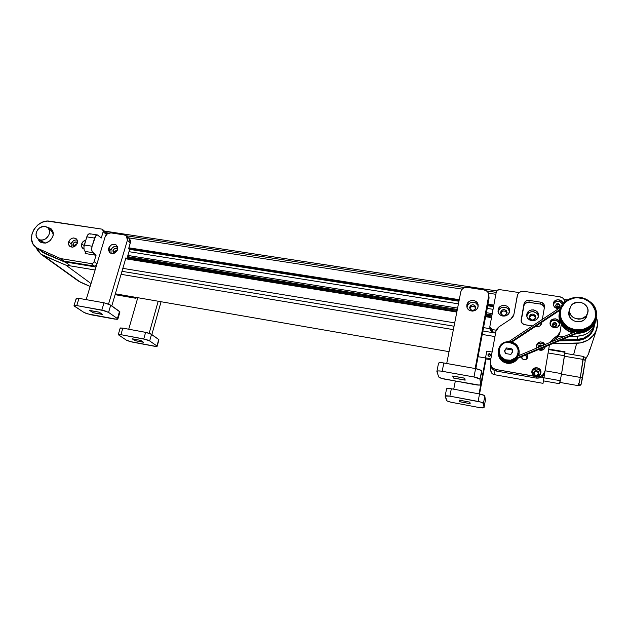 <?xml version="1.0" encoding="UTF-8"?>
<svg xmlns="http://www.w3.org/2000/svg" width="629" height="629" viewBox="0 0 629 629"><rect width="100%" height="100%" fill="white"/><g stroke="black" fill="none" stroke-linecap="round" stroke-linejoin="round"><path stroke-width="0.94" d="M64.645 261.192L69.685 265.296L65.109 261.916L96.017 267.026L65.109 261.916L64.645 261.192M41.286 251.152L36.002 247.323L43.299 252.323L65.675 262.324L60.588 258.566L38.015 248.494L43.299 252.323L65.675 262.324L60.588 258.566L91.213 263.606L92.982 263.181L94.13 261.64L96.968 263.889L94.13 261.64L96.056 255.272L92.125 251.639L91.677 249.123L92.101 246.23L95.734 235.804L97.692 235.01L101.285 237.998L103.187 231.708L106.277 234.436L106.12 234.947L106.545 234.475L105.876 232.4M127.428 237.683L462.197 289.128L127.428 237.683M488.481 293.169L495.856 294.301L488.481 293.169M493.844 305.112L487.947 304.184L493.844 305.112M459.256 299.679L128.882 247.802L459.256 299.679M128.796 248.109L459.194 300.017L128.796 248.109M487.884 304.522L493.781 305.45L487.884 304.522M493.773 305.49L487.876 304.562L493.773 305.49M459.186 300.057L128.78 248.141L459.186 300.057M493.71 305.836L487.805 304.908L493.71 305.836M459.115 300.395L128.693 248.439L459.115 300.395M493.686 305.961L487.782 305.034L493.686 305.961M459.091 300.52L128.662 248.557L459.091 300.52M128.788 248.887L459.028 300.859L128.788 248.887M487.758 305.387L493.623 306.307L487.758 305.387M493.561 306.661L487.789 305.788M458.958 301.212L129.228 249.281L458.958 301.212M533.911 315.797L531.875 315.475L533.911 315.797M505.401 311.284L503.397 310.97L505.401 311.284M493.057 309.326L487.365 308.43L493.057 309.326M473.786 306.276L473.094 306.166L473.786 306.276M458.439 303.846L128.969 251.686L458.439 303.846M532.81 320.106L531.198 319.846L532.81 320.106M504.112 315.522L502.524 315.263L504.112 315.522M492.255 313.627L486.555 312.715L492.255 313.627M457.605 308.092L127.868 255.453L457.605 308.092M492.004 314.995L486.303 314.083L492.004 314.995M457.338 309.444L127.514 256.648L457.338 309.444M491.823 315.97L486.115 315.058L491.823 315.97M457.149 310.411L127.262 257.505L457.149 310.411M491.634 316.977L485.714 316.033L491.634 316.969M456.953 311.41L125.824 258.197L456.961 311.394M125.776 258.362L456.921 311.591L125.776 258.362M485.682 316.214L491.595 317.165L485.682 316.214M491.571 317.299L485.659 316.348L491.571 317.299M456.89 311.725L125.745 258.48L456.89 311.725M491.548 317.448L485.627 316.497L491.548 317.441M456.866 311.874L125.706 258.613L456.866 311.866M125.658 258.778L456.827 312.063L125.658 258.778M485.596 316.686L491.508 317.645L485.596 316.686M489.967 328.676L483.536 327.623L489.967 328.676M454.704 322.881L122.836 268.355L454.704 322.881M121.971 271.319L454.044 326.223L121.971 271.319M482.899 330.996L495.597 333.095L482.899 330.996M509.545 311.599C508.594 305.584 498.994 305.993 498.176 311.599L498.097 309.814C499.001 303.587 509.812 304.169 509.624 310.742L508.727 313.604L507.171 315.137L505.095 316.002L502.83 316.065L500.715 315.302L499.072 313.847L498.152 311.921L498.097 309.814L498.907 307.84L500.464 306.307L502.524 305.442L504.788 305.38L506.895 306.134L508.546 307.581L509.474 309.507L509.537 311.622C508.664 317.739 498.074 317.378 498.019 310.915L498.137 311.842M500.653 311.992L500.7 313.211L500.653 311.992C503.09 308.587 505.236 308.76 507.092 312.487L507.053 313.006C504.655 316.395 502.508 316.253 500.605 312.582L501.203 314.248L503.302 315.491L505.724 314.972L507.053 313.006L506.494 310.75L504.395 309.515L501.973 310.034L500.653 311.992M526.85 314.358L526.78 315.522L527.149 313.328L529.217 310.828L531.308 309.955L533.604 309.893L535.759 310.655L537.441 312.118L538.4 314.068L538.487 316.198C537.598 322.771 526.127 321.663 526.78 314.901L526.85 314.358C527.77 307.667 539.478 309.051 538.534 315.884L537.685 318.203L536.112 319.752L534.021 320.625L531.717 320.68L529.555 319.909L527.88 318.439L526.929 316.489L526.85 314.358M529.264 316.536L529.225 317.126L529.264 316.536C531.945 313.038 534.123 313.313 535.798 317.362L535.774 317.566C533.14 321.057 530.962 320.798 529.233 316.812L529.846 318.817L531.985 320.067L534.446 319.548L535.774 317.566L535.185 315.286L533.038 314.036L530.593 314.555L529.264 316.536M490.054 328.692L490.534 330.712L492.389 331.829L495.731 332.379L492.389 331.829L492.232 329.557L496.234 330.209L492.232 329.557L489.842 327.041L489.881 326.396L490.361 328.432L492.232 329.557L492.389 331.829L490.015 329.337L489.842 327.041M553.253 340.313L555.226 340.25L553.253 340.313M594.861 324.124L593.745 327.638C590.694 335.013 585.112 338.976 576.997 339.534L577.902 336.145L576.997 339.534L561.06 340.061L576.997 339.534L583.618 338.166L589.2 334.675L591.362 332.277L593.792 327.489M577.902 336.145L569.685 336.429L577.902 336.145L584.608 334.754L587.62 333.236L592.455 328.786L595.176 323.015L595.632 319.123L594.869 324.092C591.779 331.562 586.118 335.579 577.902 336.145M563.836 336.625L558.143 336.814L563.836 336.625M499.646 289.615L519.216 292.595L499.646 289.615L497.075 290.425L496.32 291.817L489.881 326.396L496.32 291.817C496.8 290.26 497.909 289.529 499.646 289.615M564.064 299.412L567.523 299.939L564.064 299.412M535.641 318.054C533.754 314.815 531.631 314.649 529.272 317.551L530.483 316.002L532.92 315.483L534.634 316.277L535.641 318.054M526.803 315.829L529.099 312.621L531.167 311.756L533.447 311.701L536.506 313.1L537.85 314.83L538.369 316.733C538.039 310.522 528.022 309.979 526.803 315.829M507.005 313.195C504.82 310.207 502.728 310.246 500.731 313.321L502.021 311.489L503.798 310.93L505.598 311.394L507.005 313.195M498.176 311.599L499.67 308.808L501.502 307.597L503.695 307.125L505.913 307.479L507.815 308.587L509.474 311.3M552.537 325.114L554.692 324.682L556.594 325.759C555.407 324.54 554.055 324.32 552.537 325.114M559.684 306.858L557.852 305.883L555.8 306.26L559.684 306.858M552.907 340.981L554.078 340.588L552.907 340.981M553.709 340.305L552.922 340.541L553.709 340.305M84.152 245.585L81.676 243.918C82.226 242.071 83.61 240.797 85.811 240.089L82.871 241.827L81.676 243.918L84.152 245.585M77.155 240.019C74.371 239.68 72.351 240.938 71.093 243.793L68.647 241.858C70.558 238.194 73.074 237.172 76.195 238.784C77.453 240.019 77.831 241.497 77.32 243.234L75.802 245.656L72.429 247.158L69.387 245.955L68.427 243.659L69.52 240.168L71.745 238.383L73.514 237.951L75.944 238.595L77.045 239.806L77.32 243.234C75.433 246.875 72.933 247.92 69.819 246.356C68.514 245.121 68.121 243.627 68.647 241.858L71.093 243.793L73.349 240.797L75.048 240.034L77.155 240.019M77.21 243.541L74.945 245.656L72.972 244.091C74.041 242.047 75.449 241.473 77.194 242.369L74.709 242.141L72.972 244.091L74.945 245.656L74.827 246.403L75.433 244.72L77.163 243.549M40.083 241.945C45.39 244.461 49.652 242.613 52.883 236.402L53.268 233.288L52.466 230.481L50.587 228.406L47.191 227.297L50.933 228.657C53.15 230.772 53.803 233.351 52.883 236.402L50.226 240.593L45.948 242.975L41.506 242.739L39.202 241.135L37.889 238.761L40.138 241.984M51.185 228.877L47.796 227.753L51.161 228.862M105.562 232.132L104.776 231.834M63.993 261.082L94.413 266.106L96.496 265.43L94.413 266.106L63.993 261.082M36.002 247.323C24.649 239.57 36.529 218.585 49.895 221.219L101.686 229.098L47.427 221.086L42.379 222.202L37.74 225.009L34.1 229.153L31.93 234.098L31.521 239.209L32.928 243.816L35.987 247.315L38.015 248.494L60.588 258.566L91.213 263.606L94.413 266.106L91.213 263.606C92.589 263.669 93.556 263.016 94.13 261.64L96.056 255.272L85.174 253.511L85.63 251.852L85.08 251.419L92.848 252.661L96.056 255.272L85.174 253.511L85.63 251.852L85.08 251.419L92.848 252.661C91.637 251.309 91.386 249.163 92.101 246.23L94.586 238.077L86.802 236.866L83.932 246.914L84.097 249.658L85.08 251.419C83.846 250.059 83.594 247.92 84.31 244.996L92.101 246.23L84.31 244.996L86.802 236.866L94.586 238.077C95.262 236.017 96.206 234.971 97.424 234.939L101.285 237.998L103.282 231.26L103.038 229.994L101.686 229.098L102.676 229.554L103.187 231.708L106.277 234.436L105.758 232.29L102.676 229.554M83.971 249.037L81.872 247.213L81.676 243.918C81.133 245.577 81.518 247.071 82.839 248.408L83.971 249.037M40.413 242.173L38.487 239.224L39.792 241.567M73.97 246.827L72.972 244.091L72.94 245.577L73.97 246.827M71.281 247.055L71.093 243.793L71.281 247.055M83.885 247.928L84.058 245.853L83.885 247.928M90.387 234.082L89.939 233.807M89.703 233.744L87.958 234.601L86.802 236.866C87.486 234.814 88.437 233.768 89.672 233.744L97.424 234.939M135.487 298.209L115.099 294.671L135.487 298.209L137.358 297.627L135.487 298.209L133.993 297.037L135.487 298.209M485.612 358.569L482.286 376.464L485.612 358.569M480.768 384.641L479.046 393.88L480.768 384.641C480.312 385.215 478.488 385.247 475.296 384.72L441.487 378.375L438.696 376.913L436.903 371.542L438.271 370.921L441.078 371.094L473.991 376.983L479.872 379.043L480.768 384.547L479.235 385.097L444.624 379.138C441.275 378.454 439.301 377.714 438.696 376.913L436.896 371.401C437.336 370.811 439.105 370.764 442.187 371.267L443.822 362.98L475.571 368.602L481.067 370.371L482.286 376.472L480.768 384.547L480.021 379.311L481.578 370.953L482.286 376.394L480.768 384.626L482.286 376.472M469.611 402.08L459.469 400.178L459.854 401.703L469.918 403.598L459.854 401.703L459.461 400.225L469.611 402.08M453.745 389.209L455.317 381.08L453.745 389.209M486.068 358.939L479.557 393.966L486.068 358.939M470.028 402.992L469.604 402.128L470.028 402.992M110.924 250.122L111.152 253.393L110.924 250.122L112.434 247.684L114.926 246.301L117.387 246.379C114.454 245.813 112.3 247.063 110.924 250.122L108.668 248.196L110.924 250.122M117.584 249.603C115.634 253.385 113.039 254.399 109.808 252.654L108.668 248.196L110.948 245.129L114.502 244.272L116.106 244.893L117.599 246.914L117.23 250.499L115.304 252.677L113.55 253.456L110.893 253.306L109.493 252.355L108.479 250.02L108.668 248.196C110.649 244.39 113.259 243.392 116.499 245.2L117.584 249.603M114.69 252.976L114.793 252.001L117.489 249.886L116.003 250.373L114.793 252.001L112.968 250.444L113.149 252.308L114.281 253.22L113.574 252.827L112.968 250.444L114.793 252.001L114.698 253.031M126.374 235.938L129.307 238.643L130.321 242.92L127.388 240.231L127.569 238.415L126.531 236.087L124.275 234.931L126.374 235.93L127.388 240.231L108.55 304.066L127.388 240.231L130.321 242.92L128.607 248.73L130.494 242.016L130.321 240.254L129.267 238.611M128.819 238.265L128.064 237.872M93.249 312.723L102.228 314.256L99.012 312.118L89.978 310.545L98.997 312.173L102.205 314.351L93.249 312.723L89.978 310.545L93.249 312.723M111.797 305.906L125.926 257.851L111.797 305.906M105.145 236.795L86.173 299.64L105.145 236.795C106.262 234.082 108.188 232.785 110.94 232.895L107.41 233.76L105.145 236.795M128.607 248.73L129.582 249.603L127.003 258.377L129.582 249.603L128.607 248.73M126.429 258.283L125.926 257.851L126.429 258.283M124.275 234.931L110.94 232.895L124.275 234.931M112.968 250.444C114.03 248.416 115.422 247.873 117.151 248.84L117.623 249.461L116.538 248.471L114.643 248.557L112.968 250.444M478.174 306.056C476.688 300.552 467.968 301.464 467.143 306.669L466.867 304.868C467.764 299.097 477.655 298.987 478.158 305.183L477.788 307.66L476.585 309.437L474.753 310.655L472.576 311.119L470.382 310.765L468.511 309.657L467.245 307.951L466.781 305.914L467.685 302.919L469.226 301.401L471.263 300.544L473.488 300.481L475.555 301.22L477.159 302.651L478.056 304.554L478.095 306.645C477.222 312.33 467.536 312.613 466.828 306.551L466.867 304.868L467.056 307.471M469.926 308.54L469.714 307.078L469.926 308.54L470.728 307.054L472.851 306.166L474.541 306.598L475.728 307.943C473.488 305.458 471.553 305.655 469.926 308.54M475.713 308.029C473.645 311.158 471.64 311.127 469.69 307.951L469.714 307.078C471.813 303.941 473.826 303.988 475.744 307.219L475.713 308.029L474.824 305.474L472.662 304.695L470.523 305.592L469.666 307.636L470.594 309.641L472.764 310.419L474.903 309.523L475.713 308.029M488.882 294.844L488.992 298.618L488.411 293.012L487.129 291.321L484.165 289.961C486.87 290.504 488.442 292.131 488.882 294.836L475.17 368.531L488.804 296.086L488.992 298.618L487.75 305.23L489.063 297.305M453.548 377.998L464.855 380.042L464.988 379.366L464.469 378.115L453.053 376.118L464.454 378.178L464.855 380.042L453.548 377.998L453.053 376.118L453.548 377.998M475.823 368.649L485.792 315.632L475.823 368.649M460.813 291.762L446.724 363.491L460.813 291.762C461.788 288.672 463.982 287.217 467.394 287.398L465.185 287.469L463.164 288.318L461.631 289.827L460.813 291.762M487.75 305.23L485.934 316.057L487.75 305.23M485.824 316.033L485.792 315.632L485.824 316.033M484.165 289.961L467.394 287.398L484.165 289.961M467.143 306.669L467.952 304.735L469.486 303.225L472.615 302.242L475.776 303.044L477.914 305.372M158.186 301.236L149.175 333.276L158.186 301.236M140.652 340.375L132.42 338.874L135.062 340.635L143.231 342.176L135.062 340.635L132.42 338.874L140.652 340.375M128.725 329.219L137.782 297.698L128.725 329.219M161.055 301.731L151.848 334.565L161.055 301.731M143.255 342.09L140.637 340.415L143.255 342.09M76.738 299.097L76.211 298.578M76.203 298.445L78.971 298.366L103.997 302.793L109.564 304.491L119.935 311.913L119.51 311.418L117.426 318.549L117.867 319.029L117.12 319.359L86.873 313.729L84.042 312.487L74.018 305.773L76.769 305.592L104.752 310.812L108.581 312.409L117.426 318.549L108.581 312.409L110.72 305.128L119.51 311.418L117.426 318.549L117.859 319.107L114.981 319.139L90.607 314.704L84.042 312.487L74.552 306.284L74.01 305.639L76.769 305.592L78.971 298.366L103.997 302.793L101.835 310.097L76.769 305.592L78.971 298.366L76.211 298.437L74.018 305.639M93.131 312.755L102.535 314.461L99.115 312.141L89.648 310.427L93.131 312.755L102.535 314.461L99.115 312.141L89.648 310.427L93.131 312.755M108.581 312.409L110.72 305.128L103.997 302.793L101.835 310.097L108.581 312.409M438.531 363.177L439.907 362.658L442.714 362.807L475.571 368.602L473.991 376.983L442.187 371.267L443.822 362.98C440.74 362.493 438.979 362.556 438.531 363.169L436.896 371.401M453.281 378.005L465.153 380.16L464.729 378.171L452.746 376L453.281 378.005L453.399 377.424L453.281 378.005L465.153 380.16L464.729 378.171L452.746 376L453.281 378.005M480.021 379.311L481.578 370.953C481.099 370.096 479.094 369.309 475.571 368.602L473.991 376.983C477.521 377.699 479.534 378.477 480.021 379.311M451.323 388.761L479.518 393.958L484.385 395.484L485.384 400.296L484.047 407.537L479.156 407.537L450.844 402.175L447.062 400.917L445.183 396.058L449.892 396.16L481.036 402.143L483.457 403.409L484.047 407.537L483.457 403.409L484.825 395.956L485.384 400.241L484.039 407.592C483.646 408.048 482.018 408.024 479.156 407.537L451.811 402.371C448.831 401.75 447.077 401.121 446.566 400.476L445.143 396.136C445.529 395.68 447.109 395.688 449.892 396.16L451.323 388.761L479.518 393.958L478.126 401.436L449.892 396.16L451.323 388.761C448.548 388.29 446.967 388.297 446.574 388.785L451.323 388.761M469.847 402.128L459.194 400.13L459.618 401.711L470.178 403.692L469.847 402.128L459.194 400.13L459.618 401.711L470.178 403.692L469.847 402.128M459.713 401.184L459.618 401.711L459.713 401.184M483.457 403.409L484.825 395.956C484.409 395.271 482.64 394.603 479.518 393.958L478.126 401.436C481.256 402.088 483.033 402.741 483.457 403.409M120.556 328.613L120.453 327.961L122.82 328.126L146.478 332.513L150.551 333.81L158.862 339.629L156.825 345.887L157.14 346.264L156.369 346.485L129.598 341.437L126.35 340.14L118.276 334.714L120.925 334.675L146.376 339.581L149.262 340.674L156.825 345.887L149.671 340.926L151.526 334.337L158.618 339.416L157.132 346.288L154.38 346.249L132.121 342.05L126.35 340.14L118.276 334.652L120.925 334.675L122.82 328.126L145.629 332.34L143.758 338.945L120.925 334.675L122.82 328.126L120.163 328.134L118.276 334.652M140.754 340.399L132.121 338.779L134.944 340.659L143.522 342.27L140.754 340.399L132.121 338.779L134.944 340.659L143.522 342.27L140.754 340.399M149.671 340.926L151.526 334.337L145.629 332.34L143.758 338.945L149.671 340.926M536.356 345.36L538.165 342.648L540.641 341.893L543.173 342.553L544.989 344.566C541.577 340.855 538.699 341.115 536.356 345.36L536.82 348.01L536.356 345.36M545.28 346.854C543.999 350.094 541.695 351.013 538.369 349.622L540.099 350.267L542.701 349.983L544.132 349.04L545.28 346.854M531.914 371.149L533.738 368.405L537.111 367.721L540.075 369.506L540.885 372.722C540.177 377.982 531.135 376.74 531.875 371.409L531.914 371.149C532.637 365.779 541.868 367.257 540.901 372.635L539.061 375.474L535.672 376.158L532.708 374.365L531.914 371.149M553.339 303.414L555.265 300.52L557.931 299.695L561.43 300.898L563.002 303.901C562.719 298.602 553.976 298.445 553.339 303.414L553.323 303.469C553.402 306.755 555.171 308.469 558.638 308.619L554.849 307.416L553.418 305.159L553.339 303.414M550.1 322.488L552.042 319.563L555.674 318.809L558.874 320.648L559.684 322.26L559.747 324.132C558.851 329.793 549.015 328.149 550.092 322.551L550.1 322.488C550.862 316.749 560.911 318.329 559.771 324.029L557.821 326.962L554.173 327.725L550.98 325.861L550.1 322.488M526.418 359.198L527.833 357.13L526.96 354.426L527.833 357.13C525.545 360.598 523.32 360.511 521.158 356.871L522.196 358.844L523.957 359.694L525.899 359.481L527.393 358.011L526.371 359.245M533.659 372.596L533.659 372.596C535.877 369.766 537.614 370.049 538.872 373.437L538.864 373.508C536.686 376.331 534.949 376.071 533.636 372.722L534.123 374.459L535.837 375.505L537.803 375.104L538.864 373.508L538.393 371.645L536.679 370.607L534.713 371L533.659 372.596M542.434 345.58L540.052 344.951L538.739 345.651L538.07 346.917C538.982 344.834 540.453 344.409 542.481 345.62M543.244 347.782C542.457 349.716 541.082 350.227 539.116 349.307L541.75 349.598L543.244 347.782M560.109 305.938L560.109 305.961C558.182 308.312 556.712 308.076 555.69 305.262L555.69 305.254C557.601 302.879 559.071 303.107 560.109 305.938L559.708 304.405L558.237 303.571L556.579 303.925L555.69 305.254L556.099 306.787L557.561 307.62L559.22 307.267L560.109 305.938M556.924 324.965L556.917 324.989C554.982 327.355 553.504 327.111 552.482 324.265L552.482 324.257C554.401 321.859 555.887 322.095 556.924 324.965L556.516 323.408L555.045 322.559L553.378 322.913L552.482 324.257L552.891 325.806L554.353 326.655L556.028 326.309L556.924 324.965M559.731 333.614L557.868 337.105L552.364 340.902L552.647 339.22L549.998 342.459L552.647 339.22L559.079 334.313L560.093 331.758L561.32 324.344L560.054 331.955L557.082 336.287L552.647 339.22L552.364 340.902L556.767 337.993L557.082 336.287L556.767 337.993L559.755 333.496M559.841 296.77L523.996 291.345L520.623 291.754L518.768 292.988L517.557 294.781L513.885 314.524L510.897 318.966L498.923 326.891L510.897 318.966L512.871 317.024L513.885 314.524L517.258 295.811C518.21 292.65 520.458 291.164 523.996 291.345L559.841 296.77C562.719 297.352 564.41 299.058 564.913 301.881L564.362 299.931L562.971 298.185L559.841 296.77M556.869 325.193C555.792 322.575 554.322 322.339 552.459 324.493L553.308 323.345L554.975 322.999L556.437 323.849L556.869 325.193M560.054 306.181C558.984 303.61 557.522 303.39 555.666 305.505L556.508 304.389L558.167 304.035L559.621 304.868L560.054 306.181M529.107 300.379L528.981 302.29L540.586 304.09L540.791 302.179L529.107 300.379L528.981 302.29C526.324 302.148 524.641 303.264 523.933 305.631L521.142 321.325L524.028 303.744L523.933 305.631L525.058 303.516L528.116 302.242L540.586 304.09L540.791 302.179C543.307 302.801 544.549 304.326 544.517 306.755L542.347 319.406L544.494 306.921L543.7 303.846L540.791 302.179L529.107 300.379C526.434 300.237 524.735 301.354 524.028 303.744L525.813 301.087L529.107 300.379M544.313 307.951C543.983 305.82 542.741 304.53 540.586 304.09L543.48 305.741L544.313 307.951M541.687 323.251L541.868 322.19L541.687 323.251C540.971 325.673 539.257 326.805 536.553 326.648L535.421 326.459L538.298 326.608L539.886 325.948L541.687 323.251M532.417 325.979L524.798 324.745C522.455 324.194 521.221 322.763 521.087 320.452L524.028 303.744L521.142 319.964L521.472 322.347L523.957 324.533L532.417 325.979M490.384 361.392L495.919 331.341L498.923 326.891L496.949 328.833L495.919 331.341L490.384 361.392L490.447 364.128L491.611 366.652L493.702 368.578L496.399 369.6L496.493 371.071L536.183 378.092L536.356 376.637L496.399 369.6C492.939 368.822 490.903 366.66 490.29 363.122L490.384 361.392M545.052 370.913L549.447 344.951L545.052 370.913C543.849 375.065 540.948 376.975 536.356 376.637L536.183 378.092C540.743 378.422 543.621 376.527 544.816 372.399L549.431 344.959L544.816 372.399L542.906 376.063L540.515 377.636L536.183 378.092L496.493 371.071L496.399 369.6L537.842 376.763L540.728 376.189L543.126 374.601L545.052 370.913M542.119 345.777C540.209 344.889 538.849 345.376 538.039 347.247L539.517 345.502L542.119 345.777M538.849 373.602C537.449 370.387 535.704 370.159 533.62 372.918L534.674 371.362L536.631 370.968L538.007 371.629L538.849 373.382M522.298 354.127L523.988 353.419L522.298 354.127M527.173 356.391L527.707 357.618L527.165 356.384M552.364 340.902L551.059 342.003L552.364 340.902M549.471 344.944L549.369 345.415L549.471 344.944M490.423 364.631C491.029 368.154 493.05 370.3 496.493 371.071L493.812 370.056L491.736 368.146L490.581 365.638L490.305 363.255M550.045 323.259L551.837 320.932L555.446 320.177L558.631 322.017L559.574 324.768C559.786 319.681 551.476 318.384 550.045 323.259M553.276 304.224L555.045 301.975L557.695 301.149L560.415 301.826L562.57 304.467C559.527 300.198 556.429 300.119 553.276 304.224M540.783 373.162C540.901 368.169 532.857 367.257 531.859 372.006L533.612 369.538L536.977 368.861L539.336 369.994L540.783 372.997M536.309 346.241L537.363 344.433L539.611 343.245L542.214 343.434L544.242 344.881C540.971 342.255 538.322 342.711 536.309 346.241M498.192 351.674L498.215 352.028C498.923 357.178 501.824 360.331 506.911 361.502C501.824 360.331 498.923 357.178 498.215 352.028C498.789 357.091 501.69 360.26 506.919 361.518C513.932 361.934 518.021 358.852 519.177 352.287L519.192 351.925C518.076 358.365 513.979 361.439 506.903 361.156L507.029 360.275C494.606 358.483 498.066 339.684 510.292 342.129C522.723 343.788 519.389 362.784 507.029 360.275L506.903 361.156C513.979 361.439 518.076 358.365 519.192 351.925C518.854 346.382 515.929 342.947 510.418 341.618L510.292 342.129L515.371 344.55L518.202 349.221L517.824 354.567L515.796 357.61L510.85 360.22L505.181 359.78L500.708 356.439L498.931 351.344L499.575 347.813L501.596 344.802L504.686 342.758L510.292 342.129L510.418 341.594C502.988 341.295 498.915 344.661 498.192 351.674C498.907 356.824 501.816 359.985 506.903 361.156L506.911 361.502C513.972 361.785 518.06 358.719 519.177 352.287C518.06 358.719 513.972 361.785 506.911 361.502L506.903 361.156C501.808 359.985 498.907 356.824 498.192 351.674C498.844 344.834 502.917 341.484 510.402 341.618M518.43 351.965C517.887 347.019 515.175 343.992 510.292 342.876M516.095 359.002C513.429 361.573 510.41 362.571 507.053 362.005L506.935 362.878C511.283 363.523 514.852 362.013 517.651 358.349C514.852 362.013 511.283 363.523 506.935 362.878L506.935 363.216C511.542 363.861 515.198 362.202 517.919 358.231C515.198 362.202 511.542 363.861 506.935 363.216L506.935 362.878C501.871 361.714 498.994 358.569 498.286 353.451C498.994 358.569 501.871 361.714 506.935 362.878L507.053 362.005L503.514 360.684L500.755 358.16L507.053 362.005L508.955 362.155L512.651 361.4L516.095 359.002M518.846 355.582L519.129 352.924L518.846 355.582M519.122 353.82L518.925 355.55L519.122 353.82M506.935 363.216C501.887 362.052 499.009 358.923 498.302 353.805C499.009 358.915 501.887 362.052 506.935 363.216L506.943 363.24C501.753 361.982 498.876 358.837 498.302 353.805L498.286 353.451M505.48 353.514L510.858 354.434L512.674 351.863L512.305 349.52L511.857 348.843L506.487 347.939L504.67 350.502L505.48 353.514L504.615 351.194L506.487 347.939L511.857 348.843L512.729 351.297L510.858 354.434L505.48 353.514M506.502 349.024L506.487 347.939L506.502 349.024M559.283 313.69L559.393 313.045L559.283 313.69C557.396 321.104 564.299 331.192 572.98 332.765C560.691 329.447 557.986 318.266 559.283 313.69L559.283 313.682C558.576 323.133 563.128 329.502 572.94 332.788M559.551 312.306L559.393 313.045M559.653 311.607L560.518 311.088C560.738 306.189 567.673 296.44 580.481 297.902C593.171 300.269 596.842 311.748 595.466 316.529L596.166 316.851C597.574 311.89 593.862 300.08 580.787 297.47C567.539 295.772 560.069 305.796 559.771 310.962L559.771 310.962C562.656 289.812 600.27 295.606 596.166 316.851L595.624 319.162C593.446 327.394 581.998 332.843 573.884 330.492C565.023 328.928 557.907 318.848 559.731 311.182L559.653 311.607C557.837 319.257 564.936 329.329 573.79 330.885C581.888 333.236 593.32 327.795 595.49 319.571C594.444 325.201 584.836 333.889 572.689 330.602C560.974 326.781 558.466 316.253 559.653 311.607L559.653 311.607C555.273 331.302 590.096 339.353 595.49 319.571L595.529 319.446M560.518 311.088L561.367 308.045L564.897 302.738L567.444 300.67L573.632 298.099L577.037 297.69L583.83 298.72L589.75 302.046L592.093 304.428L595.089 310.191L595.466 316.529L594.633 319.611L591.079 325.004L588.492 327.104L582.218 329.682L575.299 329.832L568.797 327.536L566.029 325.57L561.964 320.397L560.816 317.386L560.518 311.088L559.731 311.182C558.544 315.844 561.052 326.38 572.783 330.209C584.954 333.496 594.57 324.792 595.624 319.162L596.166 316.851L595.466 316.529C595.325 321.49 588.249 331.444 575.299 329.832C562.53 327.292 559.118 315.789 560.518 311.088M594.374 320.436L594.837 319.045M590.348 327.127L584.931 330.665L580.52 331.86C584.742 331.098 588.021 329.525 590.348 327.127M575.142 331.86L571.462 330.956L565.613 327.567L563.317 325.169L560.73 320.397C562.365 326.026 567.177 329.84 575.142 331.86M595.231 320.326L594.979 321.215C592.141 328.487 586.456 332.403 577.933 332.953C588.044 331.247 593.721 327.339 594.979 321.215L594.845 321.623C593.524 328 587.588 331.908 577.037 333.331C585.874 333.095 591.81 329.195 594.845 321.623L594.885 321.498M573.609 332.505C564.756 331.192 557.388 320.892 559.354 313.273C557.994 317.904 560.942 329.454 573.609 332.505M590.686 333.126L590.387 334.408L590.686 333.126M585.953 316.135C580.449 322.685 567.35 317.48 569.552 308.815L571.454 305.128C577.06 298.421 590.505 304.082 587.73 312.943L585.206 318.856L585.953 316.135L581.455 318.848L576.03 318.769L572.815 317.142L570.495 314.531L569.426 311.331L570.448 306.504L572.728 303.964L577.697 302.132L581.314 302.494L584.538 304.09L586.873 306.685L587.966 309.893L587.643 313.211L585.953 316.135M569.552 308.815L568.97 311.583C566.784 320.169 579.757 325.335 585.206 318.856L587.722 312.951M587.219 314.327L586.204 317.488L583.932 320.019L580.756 321.537L577.163 321.804L573.703 320.79L570.912 318.651L569.206 315.711L568.97 311.567M578.672 319.218L579.112 319.17M40.61 240.011L44.439 242.873L46.294 242.888L44.439 242.873L40.61 240.011L38.172 238.989C32.7 235.12 38.613 225.221 44.958 226.432L47.529 227.541C52.852 231.464 46.908 241.245 40.61 240.011L38.322 239.099L36.726 237.298L36.05 234.876L36.396 232.211L37.716 229.695L39.8 227.714L43.668 226.369L46.161 226.754L48.15 228.123L49.321 230.269L49.502 232.872L48.661 235.521L45.791 238.737L43.236 239.877L40.61 240.011M49.927 229.719L51.908 231.079L53.276 234.263L51.287 230.497L47.537 227.549M42.009 241.851L44.439 242.873L42.167 241.968L38.22 239.02M41.27 241.166L40.571 240.176M522.329 358.955L521.803 356.981L522.329 358.955M541.797 345.887L539.682 345.738L538.408 347.287C539.037 345.691 540.169 345.227 541.821 345.903M534.005 372.926C535.9 370.505 537.386 370.748 538.471 373.65L538.062 372.116L536.592 371.228L534.909 371.566L534.005 372.926L534.398 374.522L535.869 375.419L537.551 375.081L538.463 373.712C536.592 376.126 535.106 375.898 533.99 373.036L534.005 372.926M487.939 354.787C488.961 353.278 489.912 353.333 490.801 354.945L489.323 353.663L488.316 354.08L487.915 355.055L488.363 356.022L489.393 356.407L490.777 355.275C489.763 356.785 488.812 356.737 487.915 355.133L487.939 354.787M490.738 355.456C489.755 354.394 488.867 354.465 488.073 355.652L489.417 354.693L490.738 355.456M580.339 377.431L578.649 385.349L581.149 383.989L578.649 385.349L580.339 377.431L561.485 374.145L581.235 377.565L580.339 377.431L583.382 356.431L583.201 359.418L584.742 360.079L585.198 361.007L584.742 360.079L583.201 359.418L580.339 377.431M582.163 379.688L581.235 383.651L582.58 377.549L581.22 377.557L582.58 377.557L585.182 361.093L582.58 377.534M564.425 356.25L583.201 359.418L564.425 356.25M559.637 383.706L560.022 380.631L543.967 377.801L543.44 380.797L543.943 377.557L545.091 370.772L543.487 380.482L545.091 370.772L561.579 373.642L564.512 355.723L548.095 352.955L549.227 346.257L548.095 352.955L548.779 349.071L548.095 352.955L564.512 355.723L565.015 351.792L561.579 373.642L545.091 370.772L543.943 377.557L541.53 377.133L543.943 377.557L543.425 380.875L559.645 383.745L561.579 373.642L559.661 383.729M491.076 366.998L490.353 363.798L491.005 366.904M539.21 349.26L541.561 349.582L542.835 348.026C542.127 349.732 540.916 350.141 539.21 349.26M564.866 352.295L565.007 351.792L548.779 349.071L548.7 349.582L564.866 352.295M543.487 380.482L543.031 383.336L543.487 380.482M494.355 374.672L494.024 370.182L494.355 374.672L543.031 383.336L494.355 374.672L492.13 373.571L490.817 370.906C491.17 372.966 492.35 374.216 494.355 374.672M490.801 370.693L490.864 369.899M559.967 382.424L578.476 385.695L578.609 383.116M584.907 359.945L585.261 358.947M585.324 359.183L585.292 359.906M583.177 356.871L583.382 356.431C585.866 358.216 585.206 356.36 585.198 361.007M581.157 383.973L585.182 361.093M512.242 349.999L505.983 348.938L512.242 349.999M490.864 358.782L485.533 357.854L486.791 351.116L492.106 352.028L486.791 351.116L485.533 357.854L490.864 358.782M485.643 358.868L490.683 359.741L485.643 358.868L485.533 357.854L485.643 358.868M525.396 355.086L527.102 357.893L526.898 356.431L525.419 355.094M521.921 356.549L521.803 356.981L521.921 356.549M527.424 357.775L525.679 354.968L527.385 358.263M516.975 357.94L580.166 331.318L516.975 357.94M561.044 307.023L509.05 341.453L561.044 307.023M576.392 331.326L518.32 355.81L576.392 331.326M511.196 341.759L560.156 309.342L511.196 341.759M515.819 359.12L582.949 330.838L515.819 359.12M511.982 341.979L559.912 310.239L511.982 341.979M45.508 243.077L41.31 241.332L45.508 243.077M41.412 241.402L45.139 243.132L42.057 242M50.556 229.915L53.284 233.469L50.556 229.923M51.452 230.505L53.253 233.107L51.429 230.489M78.366 281.069L40.893 254.163L36.167 247.441L37.661 250.719L41.168 254.352L65.927 265.155L95.121 270.014L65.927 265.155L91.024 283.569L65.927 265.155L43.409 255.586L80.732 282.405L90.151 286.462L78.373 281.069L41.003 254.242M121.082 274.338L453.375 329.635L121.082 274.338M482.254 334.447L494.96 336.562L482.254 334.447M596.19 316.717C597.865 321.112 597.998 325.397 596.599 329.572C592.88 338.229 586.236 342.813 576.667 343.316L552.309 343.748L580.669 342.907L588.036 340.092L593.737 334.974L595.702 331.766L597.526 324.603L596.402 317.275M496.674 290.92L104.359 231.047L496.674 290.92M576.526 340.556L559.134 340.871L576.526 340.556L583.287 339.251L589.027 335.776L591.252 333.354L592.95 330.587L594.452 325.413L593.784 328.519C590.623 336.083 584.868 340.092 576.526 340.556M553.512 340.973L552.231 340.997L553.512 340.973M42.324 252.205L65.974 262.552L44.549 253.463L40.665 250.704L42.426 252.276M115.359 293.806L449.051 351.658L115.359 293.806M478.071 356.69L485.549 357.987L478.071 356.69M596.583 329.604L588.524 354.017L585.316 359.686L588.571 353.852M588.87 352.822L589.373 349.48M576.667 343.316L573.593 354.787L576.667 343.316M496.218 292.383L486.602 290.913M464.768 287.571L126.146 235.741M108.793 233.084L106.081 232.667M458.95 301.244L129.267 249.32M117.859 319.107L119.935 311.992M445.143 396.128L446.574 388.785M484.047 407.584L485.384 400.296M157.132 346.288L158.933 339.833M560.054 331.963L559.716 333.692M519.192 351.925C518.956 346.414 516.032 342.97 510.418 341.594M519.129 353.718L518.925 355.55M517.919 358.231C515.41 362.147 511.754 363.814 506.943 363.24M596.166 316.851L595.49 319.571M576.982 333.354C585.866 333.181 591.826 329.266 594.845 321.623M591.834 332.544L592.188 331.051M554.11 340.289L554.063 340.745M46.161 254.147L44.51 252.866M521.441 357.846L521.465 357.358M564.858 353.317L583.382 356.431M490.29 364.969L490.817 370.906M581.149 383.989C581.196 384.917 580.308 385.483 578.476 385.695M42.017 241.968L41.31 241.332"/></g></svg>
